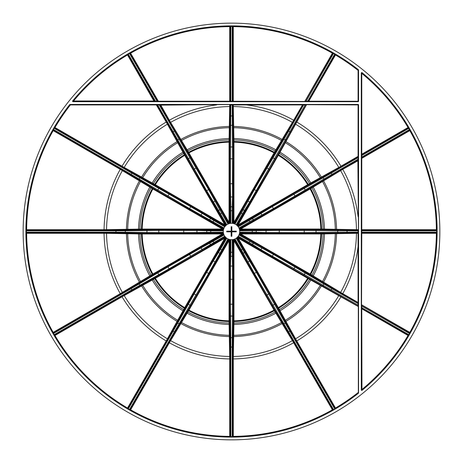 <?xml version="1.0" encoding="UTF-8"?>
<svg xmlns="http://www.w3.org/2000/svg" width="463" height="463" viewBox="0 0 463 463"><rect width="100%" height="100%" fill="white"/><g stroke="black" fill="none" stroke-linecap="round" stroke-linejoin="round"><path stroke-width="0.69" d="M361.962 72.569L361.354 73.015A0.411 0.411 154.7 0 1 362.02 72.697L361.962 72.569A205.618 205.618 0 0 1 361.962 390.431L361.777 308.786L361.366 308.786A0.411 0.411 139.1 0 1 361.979 308.433L361.539 304.995L361.782 233.294L437.049 233.294A205.555 205.555 0 0 1 410.409 332.723L361.337 304.642A0.411 0.411 -90 0 0 361.539 304.995L409.859 332.897L408.464 335.264L361.979 308.433L361.777 308.786L408.615 335.825A205.555 205.555 0 0 1 362.02 390.303A0.411 0.411 -154.7 0 1 361.354 389.985L361.962 390.431M361.354 73.015L361.771 73.368L362.02 72.697A205.555 205.555 0 0 1 408.615 127.175L361.777 154.214L361.771 73.368A204.877 204.877 0 0 1 408.03 127.516L409.848 130.126L361.568 158.005L361.979 154.567L361.337 154.248A0.411 0.411 -139.1 0 0 361.95 154.601L408.493 127.736A0.411 0.411 86.5 0 0 408.644 127.175L408.615 127.175A0.411 0.411 86.5 0 1 408.464 127.736M361.337 154.248L361.319 155.522L361.73 155.516L409.211 128.106L408.644 127.175M361.319 155.522L361.319 157.107L361.73 157.107L409.894 129.293L409.211 128.106M409.61 130.259L409.819 130.612A204.877 204.877 0 0 1 436.372 229.712L436.366 230.117L361.777 230.111L361.777 158.358L361.366 158.358A0.411 0.411 90 0 1 361.568 158.005L361.777 158.358L410.409 130.277A205.555 205.555 0 0 1 437.049 229.706L361.337 229.717A0.411 0.411 -116.6 0 0 361.748 230.128L361.777 230.111A0.411 0.411 63.4 0 1 361.366 229.706L361.337 158.358A0.411 0.411 90 0 1 361.539 158.005L409.859 130.103A0.411 0.411 33.5 0 1 410.421 130.253L409.894 129.293M361.337 229.717L361.319 230.811L361.736 230.811L361.748 230.128L436.661 230.134L436.661 232.866L436.366 232.883L361.777 232.889L361.736 230.811L437.101 230.817L437.049 229.706A0.411 0.411 116.5 0 1 436.638 230.123L436.661 230.134A0.411 0.411 116.5 0 0 437.072 229.723M361.319 230.811L361.366 233.294A0.411 0.411 116.6 0 1 361.777 232.889L361.782 233.294L361.366 233.294L361.366 304.642A0.411 0.411 90 0 0 361.568 304.995L409.61 332.741L409.819 332.388A204.877 204.877 0 0 0 436.372 233.288L436.366 232.883M361.337 304.642L361.319 305.893L409.894 333.707L410.409 332.723A0.411 0.411 146.5 0 1 409.848 332.874L409.859 332.897A0.411 0.411 146.5 0 0 410.421 332.747M361.319 305.893L361.319 307.478L409.211 334.894L409.894 333.707M361.319 307.478L361.354 389.632L361.771 389.632A204.877 204.877 0 0 0 408.03 335.484L408.233 335.131M408.464 335.264A0.411 0.411 -86.5 0 1 408.615 335.825L409.211 334.894M436.638 232.877A0.411 0.411 -116.5 0 1 437.049 233.294L437.101 230.817M72.569 101.038L73.015 101.646A0.411 0.411 64.7 0 1 72.697 100.98L72.569 101.038A205.618 205.618 0 0 1 358.403 69.716L358.084 70.405L358.078 101.64A0.411 0.411 135 0 0 358.489 101.229L308.786 101.223L308.786 101.634A0.411 0.411 49.1 0 1 308.433 101.021L304.995 101.461L230.111 101.223A0.411 0.411 -26.6 0 1 229.706 101.634L229.706 101.218L158.358 101.223L158.358 101.634A0.411 0.411 -0 0 1 158.005 101.432L154.567 101.021L72.697 100.98A205.555 205.555 0 0 1 127.175 54.385L154.248 101.663A0.411 0.411 130.9 0 0 154.601 101.05L127.736 54.507L130.103 53.141L158.005 101.432L158.358 101.223L130.277 52.591A205.555 205.555 0 0 1 229.706 25.951L229.706 101.218L230.111 101.223L230.117 26.634L229.712 26.628A204.877 204.877 0 0 0 130.612 53.181L130.259 53.39M73.015 101.646L73.368 101.229A204.877 204.877 0 0 1 127.516 54.97L127.736 54.507A0.411 0.411 -3.5 0 0 127.175 54.356L127.175 54.385A0.411 0.411 -3.5 0 1 127.736 54.536M154.248 101.663L155.522 101.681L155.516 101.27L128.106 53.789L127.175 54.356M155.522 101.681L157.107 101.681L157.107 101.27L129.293 53.106L128.106 53.789M157.107 101.681L233.294 101.634A0.411 0.411 26.6 0 1 232.889 101.223L232.883 26.634L233.288 26.628L233.294 25.951A205.555 205.555 0 0 1 332.723 52.591L304.642 101.663A0.411 0.411 180 0 0 304.995 101.461L332.897 53.141L335.264 54.536L308.433 101.021L308.786 101.223L335.825 54.385A205.555 205.555 0 0 1 358.345 69.745A0.411 0.411 64.1 0 1 358.501 70.069L358.403 69.716M304.642 101.663L305.893 101.681L333.707 53.106L332.723 52.591A0.411 0.411 56.5 0 1 332.874 53.152L332.897 53.141A0.411 0.411 56.5 0 0 332.747 52.579M305.893 101.681L307.478 101.681L334.894 53.789L333.707 53.106M307.478 101.681L358.148 101.71A0.411 0.411 45 0 0 358.559 101.299L358.495 70.411L358.084 70.405A204.877 204.877 0 0 0 335.484 54.97L335.131 54.767M230.117 26.634L230.817 26.31L232.883 26.634M332.741 53.39L304.995 101.432A0.411 0.411 0 0 1 304.642 101.634L233.294 101.634L233.288 26.628A204.877 204.877 0 0 1 332.388 53.181L332.874 53.152M358.559 70.04L358.559 101.299M358.403 393.284L358.501 392.931A0.411 0.411 -64.1 0 1 358.345 393.255L358.403 393.284A205.618 205.618 0 0 1 69.716 104.597L70.405 104.916L156.349 104.922L156.349 104.516A0.411 0.411 180 0 1 156.702 104.719L160.14 105.13L229.7 104.522A0.411 0.411 -153.4 0 1 230.111 104.927L302.507 104.922L302.507 104.516A0.411 0.411 -130.9 0 1 302.86 105.13L306.298 104.69L358.489 104.922A0.411 0.411 45 0 0 358.078 104.511L358.078 156.349L358.484 156.349A0.411 0.411 -90 0 1 358.281 156.702L357.87 160.14L358.478 229.7A0.411 0.411 -63.4 0 1 358.073 230.111L358.078 302.507L358.484 302.507A0.411 0.411 -40.9 0 1 357.87 302.86L358.31 306.298L358.345 393.255A205.555 205.555 0 0 1 335.825 408.615L296.777 340.965L278.645 308.242L238.185 238.185L237.826 238.387L277.939 307.86L278.292 307.658A89.388 89.388 0 0 0 307.658 278.292L358.512 306.651A0.411 0.411 90 0 0 358.31 306.298L293.565 269.42L237.814 236.732M358.501 392.931L358.084 392.595A204.877 204.877 0 0 1 335.484 408.03L335.264 408.464A0.411 0.411 176.5 0 0 335.825 408.615L332.874 409.848A0.411 0.411 -56.5 0 1 332.723 410.409A205.555 205.555 0 0 1 233.294 437.049L233.294 358.941L233.954 321.536L233.948 240.627L233.537 240.627L233.537 320.853L233.948 320.853A89.388 89.388 0 0 0 274.055 310.106L293.664 342.765L332.723 410.409L334.894 409.211M358.512 306.651L358.536 305.401L323.081 285.225A0.683 0.59 119.1 0 0 323.255 286.111M358.536 305.401L358.536 303.815L331.907 288.675L332.255 288.084L273.76 253.811L239.186 234.353M358.536 303.815L358.512 302.542A0.411 0.411 -40.9 0 1 357.899 302.895L332.255 288.084M358.512 302.542L358.484 246.403L358.078 246.403A127.452 127.452 0 0 1 342.765 293.664L310.702 274.391L240.627 233.948L240.424 234.301L309.897 274.414L310.106 274.055A89.388 89.388 0 0 0 320.853 233.948L358.512 233.283A0.411 0.411 63.4 0 0 358.102 232.872L304.208 233.306L239.579 232.872M358.078 302.507L357.87 302.86L342.556 294.017L342.765 293.664L358.078 302.507M358.512 233.283L358.512 229.717A0.411 0.411 -63.4 0 1 358.102 230.128L304.208 229.694L239.579 230.128M358.512 229.717L358.484 216.597L358.078 216.597A127.452 127.452 0 0 0 342.765 169.336L358.512 160.458A0.411 0.411 40.9 0 0 357.899 160.105L273.76 209.189L239.186 228.647M340.102 170.419A0.411 0.376 -121.1 0 1 340.635 170.592A124.981 124.981 0 0 1 356.464 229.683L358.188 229.7L358.073 230.111L356.093 230.099A0.411 0.376 91.1 0 0 356.464 229.683L321.536 229.046L240.627 229.052L240.627 229.463L320.853 229.463L320.853 229.052A89.388 89.388 0 0 0 310.106 188.945L342.765 169.336L342.556 168.983L311.373 187.474L309.897 188.586L310.106 188.945L240.627 229.052L240.424 228.699A0.411 0.411 -105 0 0 240.627 229.463L239.51 229.764M358.512 160.458L358.536 159.185L358.125 159.185L323.816 179.048A0.683 0.59 59.1 0 0 324.673 179.343M358.536 159.185L358.536 157.599L358.125 157.599L331.219 173.127L330.883 172.537L293.565 193.58L237.814 226.268M358.536 157.599L358.512 156.349A0.411 0.411 -90 0 1 358.31 156.702L330.883 172.537M358.512 156.349L358.559 104.852A0.411 0.411 -45 0 0 358.148 104.441L306.651 104.516L296.777 122.035A127.452 127.452 0 0 1 340.965 166.223L308.242 184.355L238.185 224.815L238.387 225.174L307.86 185.061L307.658 184.708A89.388 89.388 0 0 0 278.292 155.342L296.777 122.035L296.418 121.833L278.662 153.438L277.939 155.14L278.292 155.342L238.185 224.815L237.826 224.613A0.411 0.411 -135 0 0 238.387 225.174L237.571 225.99M296.418 121.833L306.298 104.719A0.411 0.411 180 0 1 306.651 104.516L306.651 104.488A0.411 0.411 0 0 0 306.298 104.69L269.42 169.435L236.732 225.186M306.651 104.488L305.401 104.464L285.225 139.919A0.683 0.59 29.1 0 0 286.111 139.745M305.401 104.464L303.815 104.464L288.675 131.093L288.084 130.745L253.811 189.24L234.353 223.814M303.815 104.464L302.542 104.488A0.411 0.411 -130.9 0 1 302.895 105.101L288.084 130.745M302.542 104.488L246.403 104.516L246.403 104.922A127.452 127.452 0 0 1 293.664 120.235L274.391 152.298L233.948 222.373L234.301 222.576L274.414 153.103L274.055 152.894A89.388 89.388 0 0 0 233.948 142.147L233.283 104.488A0.411 0.411 -26.6 0 0 232.872 104.898L233.306 158.792L232.872 223.421M302.507 104.922L302.86 105.13L294.017 120.444L293.664 120.235L302.507 104.922M233.283 104.488L229.717 104.488A0.411 0.411 -153.4 0 1 230.128 104.898L229.694 158.792L230.128 223.421M229.717 104.488L216.597 104.516L216.597 104.922A127.452 127.452 0 0 0 169.336 120.235L160.458 104.488A0.411 0.411 -49.1 0 0 160.105 105.101L209.189 189.24L228.647 223.814M170.419 122.898A0.411 0.376 148.9 0 1 170.592 122.365A124.981 124.981 0 0 1 229.683 106.536L229.7 104.812L230.111 104.927L230.099 106.907A0.411 0.376 1.1 0 0 229.683 106.536L229.046 141.464L229.052 222.373L229.463 222.373L229.463 142.147L229.052 142.147A89.388 89.388 0 0 0 188.945 152.894L169.336 120.235L168.983 120.444L187.474 151.627L188.586 153.103L188.945 152.894L229.052 222.373L228.699 222.576A0.411 0.411 165 0 0 229.463 222.373L229.764 223.49M160.458 104.488L159.185 104.464L159.185 104.875L179.048 139.184A0.683 0.59 -30.9 0 0 179.343 138.327M159.185 104.464L157.599 104.464L157.599 104.875L173.127 131.781L172.537 132.117L193.58 169.435L226.268 225.186M157.599 104.464L156.349 104.488A0.411 0.411 180 0 1 156.702 104.69L172.537 132.117M156.349 104.488L70.411 104.505L70.405 104.916A204.877 204.877 0 0 0 54.97 127.516L54.385 127.175A205.555 205.555 0 0 1 69.745 104.655A0.411 0.411 -25.9 0 1 70.069 104.499L69.716 104.597M156.349 104.922L156.702 104.719L166.582 121.833L166.223 122.035L184.355 154.758L224.815 224.815L225.174 224.613L185.061 155.14L184.708 155.342A89.388 89.388 0 0 0 155.342 184.708L122.035 166.223L54.97 127.516L54.767 127.869L121.833 166.582L122.035 166.223A127.452 127.452 0 0 1 166.223 122.035L156.349 104.922M358.078 156.349L358.281 156.702L341.167 166.582L340.965 166.223L358.078 156.349M224.08 228.01L189.581 208.599L131.093 174.325L130.745 174.916L53.141 130.103L54.536 127.736A0.411 0.411 93.5 0 1 54.385 127.175L52.591 130.277L120.235 169.336L152.298 188.609L222.373 229.052L222.576 228.699L153.103 188.586L152.894 188.945A89.388 89.388 0 0 0 142.147 229.052L104.059 229.706L25.951 229.706A205.555 205.555 0 0 1 52.591 130.277A0.411 0.411 -33.5 0 1 53.152 130.126L53.141 130.103A0.411 0.411 -33.5 0 0 52.579 130.253M223.334 232.189L183.747 232.623L115.953 232.189L115.947 232.872L26.339 232.866L26.362 230.123A0.411 0.411 63.5 0 1 25.951 229.706L25.951 233.294L104.059 233.294L141.464 233.954L222.373 233.948L222.373 233.537L142.147 233.537L142.147 233.948A89.388 89.388 0 0 0 152.894 274.055L120.235 293.664L52.591 332.723A205.555 205.555 0 0 1 25.951 233.294A0.411 0.411 -63.5 0 1 26.362 232.877L26.339 232.866A0.411 0.411 -63.5 0 0 25.928 233.277M224.769 236.182L169.093 268.829L131.781 289.873L132.117 290.463L54.507 335.264L53.152 332.874A0.411 0.411 33.5 0 1 52.591 332.723L54.385 335.825L122.035 296.777L154.758 278.645L224.815 238.185L224.613 237.826L155.14 277.939L155.342 278.292A89.388 89.388 0 0 0 184.708 307.658L166.223 340.965L127.175 408.615A205.555 205.555 0 0 1 54.385 335.825A0.411 0.411 -93.5 0 1 54.536 335.264L54.507 335.264A0.411 0.411 -93.5 0 0 54.356 335.825M228.01 238.92L208.599 273.419L174.325 331.907L174.916 332.255L130.103 409.859L127.736 408.464A0.411 0.411 3.5 0 1 127.175 408.615L130.277 410.409L169.336 342.765L188.609 310.702L229.052 240.627L228.699 240.424L188.586 309.897L188.945 310.106A89.388 89.388 0 0 0 229.052 320.853L229.706 358.941L229.706 437.049A205.555 205.555 0 0 1 130.277 410.409A0.411 0.411 -123.5 0 1 130.126 409.848L130.103 409.859A0.411 0.411 -123.5 0 0 130.253 410.421M232.189 239.666L232.623 279.253L232.189 347.047L232.872 347.053L232.866 436.661L230.123 436.638A0.411 0.411 -26.5 0 1 229.706 437.049L233.294 437.049A0.411 0.411 -153.5 0 1 232.877 436.638L232.866 436.661A0.411 0.411 -153.5 0 0 233.277 437.072M70.04 104.441L358.148 104.441M358.148 101.71L72.888 101.71M358.559 104.852L358.559 392.96M361.29 390.112L361.29 72.888M439.85 231.5A208.35 208.35 0 0 1 127.325 411.937A208.35 208.35 0 0 1 127.325 51.063A208.35 208.35 0 0 1 439.85 231.5M335.264 54.536A0.411 0.411 -176.5 0 1 335.825 54.385L334.894 53.789M232.877 26.362A0.411 0.411 153.5 0 1 233.294 25.951L229.706 25.951A0.411 0.411 26.5 0 1 230.123 26.362M130.126 53.152A0.411 0.411 123.5 0 1 130.277 52.591L129.293 53.106M25.928 229.723A0.411 0.411 -116.5 0 0 26.339 230.134L115.947 230.128L115.953 230.811L125.323 230.765A0.683 0.59 -90.9 0 0 124.732 230.082L115.947 230.128M26.362 230.123L106.907 230.099L140.318 229.689L142.147 229.463L142.147 229.052L222.373 229.052L222.373 229.463A0.411 0.411 105 0 0 222.576 228.699L223.693 229M115.947 232.872L124.732 232.918A0.683 0.59 90.9 0 0 125.323 232.235L125.323 230.765L158.792 230.377L158.792 229.694L124.732 230.082M146.366 229.758A0.683 0.59 -90.9 0 1 146.956 230.441L146.956 232.559A0.683 0.59 90.9 0 1 146.366 233.242L158.792 233.306L158.792 230.377L196.943 230.47A0.683 0.66 -88.1 0 1 197.603 229.787L158.792 229.694M183.747 229.694L183.747 233.306L197.603 233.213A0.683 0.66 88.1 0 1 196.943 232.53L196.943 230.47L210.734 230.811L210.734 230.128L197.603 229.787M54.356 127.175A0.411 0.411 -86.5 0 0 54.507 127.736L132.117 172.537L131.781 173.127L139.919 177.775A0.683 0.59 -60.9 0 0 139.745 176.889L132.117 172.537M121.833 166.582L153.438 184.338L155.14 185.061L155.342 184.708L224.815 224.815L224.613 225.174A0.411 0.411 135 0 0 225.174 224.613L225.99 225.429M52.579 332.747A0.411 0.411 -146.5 0 0 53.141 332.897L130.745 288.084L131.093 288.675L139.184 283.952A0.683 0.59 -120.9 0 0 138.327 283.657L130.745 288.084M53.152 332.874L122.898 292.581L151.627 275.526L153.103 274.414L152.894 274.055L222.373 233.948L222.576 234.301A0.411 0.411 75 0 0 222.373 233.537L223.49 233.236M130.745 174.916L138.327 179.343A0.683 0.59 120.9 0 0 139.184 179.048L139.919 177.775L169.093 194.171L169.435 193.58L139.745 176.889M158.647 187.422A0.683 0.59 -60.9 0 1 158.815 188.308L157.756 190.148A0.683 0.59 120.9 0 1 156.899 190.443L167.629 196.711L169.093 194.171L202.088 213.327A0.683 0.66 -58.1 0 1 203.002 213.067L169.435 193.58M191.045 206.058L189.24 209.189L201.289 216.036A0.683 0.66 118.1 0 1 201.058 215.116L202.088 213.327L213.86 220.521L214.201 219.931L203.002 213.067M226.818 224.769L218.524 210.445A0.683 0.66 148.1 0 0 218.258 211.359M209.189 189.24L206.648 190.704L177.775 139.919L179.048 139.184L208.599 189.581L219.757 209.733L218.524 210.445L206.648 190.704L206.058 191.045M176.889 139.745A0.683 0.59 150.9 0 0 177.775 139.919L173.127 131.781L174.916 130.745M130.253 52.579A0.411 0.411 -56.5 0 0 130.103 53.141L158.005 101.461A0.411 0.411 -0 0 0 158.358 101.663M127.175 408.644A0.411 0.411 -176.5 0 0 127.736 408.493L172.537 330.883L173.127 331.219L177.775 323.081A0.683 0.59 -150.9 0 0 176.889 323.255L172.537 330.883M127.736 408.464L167.988 338.696L184.338 309.562L185.061 307.86L184.708 307.658L224.815 238.185L225.174 238.387A0.411 0.411 45 0 0 224.613 237.826L225.429 237.01M229.717 101.663A0.411 0.411 153.4 0 0 230.128 101.252L230.134 26.339A0.411 0.411 26.5 0 0 229.723 25.928M220.677 209.965A0.683 0.66 -28.1 0 0 219.757 209.733L221.713 213.171L222.304 212.83M230.811 223.334L230.788 206.776A0.683 0.66 178.1 0 0 230.105 207.436M232.189 104.47L232.53 196.943L232.212 206.776L230.788 206.776L230.377 183.747L229.694 183.747M233.306 183.747L230.377 183.747L230.441 146.956A0.683 0.59 -179.1 0 1 229.758 146.366M233.242 146.366A0.683 0.59 -0.9 0 1 232.559 146.956L230.441 146.956L230.811 104.47M233.277 25.928A0.411 0.411 -26.5 0 0 232.866 26.339L232.872 101.252A0.411 0.411 26.6 0 0 233.283 101.663M246.403 104.516L233.3 104.522A0.411 0.411 153.4 0 0 232.889 104.927L233.311 140.318L233.537 142.147L233.948 142.147L233.948 222.373L233.537 222.373A0.411 0.411 -165 0 0 234.301 222.576L234 223.693M229.723 437.072A0.411 0.411 153.5 0 0 230.134 436.661L230.128 347.053L230.811 347.047L230.765 337.677A0.683 0.59 179.1 0 0 230.082 338.268L230.128 347.053M230.123 436.638L230.099 356.093L229.689 322.682L229.463 320.853L229.052 320.853L229.052 240.627L229.463 240.627A0.411 0.411 15 0 0 228.699 240.424L229 239.307M232.895 207.436A0.683 0.66 1.9 0 0 232.212 206.776L232.189 210.734L232.872 210.734M234.99 224.08L243.243 209.733A0.683 0.66 -151.9 0 0 242.323 209.965M256.942 191.045L254.401 189.581L283.952 139.184L285.225 139.919L249.673 202.088L244.476 210.445L243.243 209.733L254.401 189.581L253.811 189.24M283.657 138.327A0.683 0.59 -149.1 0 0 283.952 139.184L288.675 131.093L290.463 132.117M335.825 54.356A0.411 0.411 3.5 0 0 335.264 54.507L308.399 101.05A0.411 0.411 49.1 0 0 308.752 101.663M332.747 410.421A0.411 0.411 123.5 0 0 332.897 409.859L288.084 332.255L288.675 331.907L283.952 323.816A0.683 0.59 149.1 0 0 283.657 324.673L288.084 332.255M332.874 409.848L292.581 340.102L275.526 311.373L274.414 309.897L274.055 310.106L233.948 240.627L234.301 240.424A0.411 0.411 -15 0 0 233.537 240.627L233.236 239.51M244.742 211.359A0.683 0.66 31.9 0 0 244.476 210.445L242.479 213.86L243.069 214.201M238.231 226.818L252.555 218.524A0.683 0.66 -121.9 0 0 251.641 218.258M273.76 209.189L272.296 206.648L323.081 177.775L323.816 179.048L273.419 208.599L253.267 219.757L252.555 218.524L272.296 206.648L271.955 206.058M323.255 176.889A0.683 0.59 -119.1 0 0 323.081 177.775L331.219 173.127L332.255 174.916M335.264 408.464L335.264 408.493A0.411 0.411 176.5 0 0 335.825 408.644M290.463 330.883L335.264 408.493L334.685 408.858L289.873 331.219L290.463 330.883L269.42 293.565L236.732 237.814M408.644 335.825A0.411 0.411 93.5 0 0 408.493 335.264L361.95 308.399A0.411 0.411 139.1 0 0 361.337 308.752M358.495 392.589L358.484 306.651A0.411 0.411 -90 0 0 358.281 306.298L309.562 278.662L307.86 277.939L307.658 278.292L238.185 238.185L238.387 237.826A0.411 0.411 -45 0 0 237.826 238.387L237.01 237.571M437.072 233.277A0.411 0.411 63.5 0 0 436.661 232.866L361.748 232.872A0.411 0.411 116.6 0 0 361.337 233.283M358.484 246.403L358.478 233.3A0.411 0.411 -116.6 0 0 358.073 232.889L322.682 233.311L320.853 233.537L320.853 233.948L240.627 233.948L240.627 233.537A0.411 0.411 -75 0 0 240.424 234.301L239.307 234M358.53 232.189L337.677 232.235A0.683 0.59 89.1 0 0 338.268 232.918M239.666 230.811L279.253 230.377L337.677 230.765L337.677 232.235L304.208 232.623L304.208 233.306M304.208 229.694L304.208 232.623L266.057 232.53A0.683 0.66 91.9 0 1 265.397 233.213M265.397 229.787A0.683 0.66 -91.9 0 1 266.057 230.47L266.057 232.53L252.266 232.189L252.266 232.872M238.92 234.99L253.267 243.243A0.683 0.66 -61.9 0 0 253.035 242.323M271.955 256.942L273.419 254.401L323.816 283.952L323.081 285.225L260.912 249.673L252.555 244.476L253.267 243.243L273.419 254.401L273.76 253.811M324.673 283.657A0.683 0.59 -59.1 0 0 323.816 283.952L331.907 288.675L330.883 290.463M253.035 220.677A0.683 0.66 61.9 0 0 253.267 219.757L249.829 221.713L250.17 222.304M338.268 230.082A0.683 0.59 -89.1 0 0 337.677 230.765L358.53 230.811M251.641 244.742A0.683 0.66 121.9 0 0 252.555 244.476L249.14 242.479L248.799 243.069M236.182 238.231L244.476 252.555A0.683 0.66 -31.9 0 0 244.742 251.641M249.933 259.998A0.683 0.66 -31.9 0 1 249.673 260.912L247.884 261.942A0.683 0.66 151.9 0 1 246.964 261.711L253.811 273.76L256.352 272.296L285.225 323.081L283.952 323.816L254.401 273.419L243.243 253.267L244.476 252.555L256.352 272.296L256.942 271.955M286.111 323.255A0.683 0.59 -29.1 0 0 285.225 323.081L289.873 331.219L288.675 331.907L333.707 409.894M242.323 253.035A0.683 0.66 151.9 0 0 243.243 253.267L241.287 249.829L240.696 250.17L246.964 261.711M232.872 347.053L232.918 338.268A0.683 0.59 0.9 0 0 232.235 337.677L230.765 337.677L230.377 304.208L229.694 304.208L230.082 338.268M229.758 316.634A0.683 0.59 179.1 0 1 230.441 316.044L232.559 316.044A0.683 0.59 0.9 0 1 233.242 316.634L233.306 304.208L230.377 304.208L230.47 266.057A0.683 0.66 -178.1 0 1 229.787 265.397L229.694 304.208M229.694 279.253L233.306 279.253L233.213 265.397A0.683 0.66 -1.9 0 1 232.53 266.057L230.47 266.057L230.811 252.266L230.128 252.266L229.787 265.397M174.916 332.255L179.343 324.673A0.683 0.59 30.9 0 0 179.048 323.816L177.775 323.081L194.171 293.907L193.58 293.565L176.889 323.255M187.422 304.353A0.683 0.59 -150.9 0 1 188.308 304.185L190.148 305.244A0.683 0.59 30.9 0 1 190.443 306.101L196.711 295.371L194.171 293.907L213.327 260.912A0.683 0.66 -148.1 0 1 213.067 259.998L193.58 293.565M206.058 271.955L209.189 273.76L216.036 261.711A0.683 0.66 28.1 0 1 215.116 261.942L213.327 260.912L220.521 249.14L219.931 248.799L213.067 259.998M132.117 290.463L139.745 286.111A0.683 0.59 60.9 0 0 139.919 285.225L139.184 283.952L167.971 266.879L167.629 266.289L138.327 283.657M156.899 272.557A0.683 0.59 -120.9 0 1 157.756 272.852L158.815 274.692A0.683 0.59 60.9 0 1 158.647 275.578L169.435 269.42L167.971 266.879L201.058 247.884A0.683 0.66 -118.1 0 1 201.289 246.964L167.629 266.289M189.24 253.811L191.045 256.942L203.002 249.933A0.683 0.66 58.1 0 1 202.088 249.673L201.058 247.884L213.171 241.287L212.83 240.696L201.289 246.964M236.28 231.841L231.841 231.841L231.841 236.28L231.159 236.28L231.159 231.841L226.72 231.841L226.72 231.159L231.159 231.159L231.159 226.72L231.841 226.72L231.841 231.159L236.28 231.159L236.28 231.841M228.085 231.159L228.085 231.841M234.915 231.841L234.915 231.159M231.841 228.085L231.159 228.085M231.159 234.915L231.841 234.915M223.305 231.5A8.195 8.195 0 0 0 235.598 238.601A8.195 8.195 0 0 0 235.598 224.399A8.195 8.195 0 0 0 223.305 231.5M361.354 73.368L361.366 154.214A0.411 0.411 40.9 0 0 361.979 154.567L408.233 127.869M361.319 157.107L361.337 158.358M361.319 232.189L437.101 232.183M361.354 389.632L361.354 389.985M409.848 130.126A0.411 0.411 -146.5 0 1 410.409 130.277L410.421 130.253M73.368 101.646L154.214 101.634A0.411 0.411 -49.1 0 0 154.567 101.021L127.869 54.767M230.811 101.681L230.817 25.899M232.189 101.681L232.183 25.899M358.495 70.411L358.501 70.069M358.484 216.597L358.484 160.493A0.411 0.411 -139.1 0 0 357.87 160.14L342.556 168.983M216.597 104.516L160.493 104.516A0.411 0.411 130.9 0 0 160.14 105.13L168.983 120.444M70.411 104.505L70.069 104.499M341.167 296.418L340.965 296.777A127.452 127.452 0 0 1 296.777 340.965L296.418 341.167L335.131 408.233M307.86 277.939L238.387 237.826L237.571 237.01M309.897 274.414L342.556 294.017M356.093 232.901A0.411 0.376 -91.1 0 1 356.464 233.317A124.981 124.981 0 0 1 340.635 292.408A0.411 0.376 121.1 0 1 340.102 292.581M320.853 233.537L240.627 233.537L239.51 233.236M347.053 230.128L347.053 232.872M320.853 229.463L356.093 230.099M309.897 188.586L240.424 228.699L239.307 229M307.86 185.061L341.167 166.582M277.939 155.14L237.826 224.613L237.01 225.429M274.414 153.103L294.017 120.444M232.901 106.907A0.411 0.376 178.9 0 1 233.317 106.536A124.981 124.981 0 0 1 292.408 122.365A0.411 0.376 31.1 0 1 292.581 122.898M233.537 142.147L233.537 222.373L233.236 223.49M230.128 115.947L232.872 115.947M229.463 142.147L230.099 106.907M188.586 153.103L228.699 222.576L229 223.693M185.061 155.14L166.582 121.833M25.899 232.183L115.953 232.189L115.953 230.811L25.899 230.817M26.634 230.117L26.628 229.712A204.877 204.877 0 0 1 53.181 130.612L53.152 130.126M104.065 230.111L104.059 229.706A127.452 127.452 0 0 1 120.235 169.336L120.444 168.983L53.39 130.259M106.907 230.099A0.411 0.376 88.9 0 1 106.536 229.683A124.981 124.981 0 0 1 122.365 170.592A0.411 0.376 -58.9 0 1 122.898 170.419L120.444 168.983M126.816 229.706A0.411 0.376 88.9 0 1 126.44 229.289A105.084 105.084 0 0 1 139.409 180.883A0.411 0.376 -58.9 0 1 139.942 180.709L122.898 170.419M127.69 229.7L127.69 229.295A103.839 103.839 0 0 1 140.492 181.508L140.694 181.149L139.942 180.709M138.541 229.7L138.541 229.295A92.982 92.982 0 0 1 149.89 186.93L150.099 186.577L140.694 181.149M140.318 229.689A0.411 0.411 81.9 0 1 139.907 229.266A91.622 91.622 0 0 1 151.06 187.637A0.411 0.411 -51.9 0 1 151.627 187.474L150.099 186.577M141.875 229.469A0.411 0.411 81.9 0 1 141.464 229.046A90.065 90.065 0 0 1 152.298 188.609A0.411 0.411 -51.9 0 1 152.865 188.447L151.627 187.474M142.147 229.463L222.373 229.463L223.49 229.764M53.106 129.293L131.093 174.325L131.781 173.127L53.789 128.106M197.603 233.213L207.436 232.895A0.683 0.66 88.1 0 1 206.776 232.212L206.776 230.788A0.683 0.66 -88.1 0 1 207.436 230.105M223.421 230.128L210.734 230.128M207.436 232.895L210.734 232.872L210.734 230.811L223.334 230.811M224.769 226.818L213.86 220.521L212.83 222.304L223.814 228.647M211.359 218.258A0.683 0.66 -58.1 0 0 210.445 218.524L209.733 219.757A0.683 0.66 118.1 0 0 209.965 220.677L212.83 222.304M201.289 216.036L209.965 220.677M167.629 196.711L189.24 209.189M138.327 179.343L156.899 190.443M142.147 233.537L141.875 233.531A0.411 0.411 -81.9 0 0 141.464 233.954A90.065 90.065 0 0 0 152.298 274.391A0.411 0.411 51.9 0 0 152.865 274.553M141.875 233.531L140.318 233.311A0.411 0.411 -81.9 0 0 139.907 233.734A91.622 91.622 0 0 0 151.06 275.363A0.411 0.411 51.9 0 0 151.627 275.526M140.318 233.311L138.541 233.3L138.541 233.705A92.982 92.982 0 0 0 149.89 276.07L150.099 276.423M138.541 233.3L127.69 233.3L127.69 233.705A103.839 103.839 0 0 0 140.492 281.492L140.694 281.851M127.69 233.3L126.816 233.294A0.411 0.376 -88.9 0 0 126.44 233.711A105.084 105.084 0 0 0 139.409 282.117A0.411 0.376 58.9 0 0 139.942 282.291M126.816 233.294L106.907 232.901A0.411 0.376 -88.9 0 0 106.536 233.317A124.981 124.981 0 0 0 122.365 292.408A0.411 0.376 58.9 0 0 122.898 292.581M106.907 232.901L104.065 232.889L104.059 233.294A127.452 127.452 0 0 0 120.235 293.664L120.444 294.017M104.065 232.889L26.634 232.883L26.628 233.288A204.877 204.877 0 0 0 53.181 332.388L53.39 332.741M124.304 167.988A0.411 0.376 118.9 0 1 124.188 167.444A124.981 124.981 0 0 1 167.444 124.188A0.411 0.376 -28.9 0 1 167.988 124.304M141.736 177.601A0.411 0.376 118.9 0 1 141.62 177.057A105.084 105.084 0 0 1 177.057 141.62A0.411 0.376 -28.9 0 1 177.601 141.736M142.494 178.035L142.697 177.682A103.839 103.839 0 0 1 177.682 142.697L178.035 142.494M151.893 183.464L152.101 183.111A92.982 92.982 0 0 1 183.111 152.101L183.464 151.893M153.438 184.338A0.411 0.411 111.9 0 1 153.294 183.77A91.622 91.622 0 0 1 183.77 153.294A0.411 0.411 -21.9 0 1 184.338 153.438M154.902 184.928A0.411 0.411 111.9 0 1 154.758 184.355A90.065 90.065 0 0 1 184.355 154.758A0.411 0.411 -21.9 0 1 184.928 154.902M155.14 185.061L224.613 225.174L225.429 225.99M53.789 334.894L131.781 289.873L131.093 288.675L53.106 333.707M153.103 274.414L222.576 234.301L223.693 234M225.186 226.268L214.201 219.931M228.01 224.08L221.713 213.171L219.931 214.201M216.036 201.289A0.683 0.66 -28.1 0 0 215.116 201.058L213.327 202.088A0.683 0.66 148.1 0 0 213.067 203.002M196.711 167.629L193.58 169.435M190.443 156.899A0.683 0.59 -30.9 0 1 190.148 157.756L188.308 158.815A0.683 0.59 150.9 0 1 187.422 158.647M155.14 277.939L154.902 278.072A0.411 0.411 -111.9 0 0 154.758 278.645A90.065 90.065 0 0 0 184.355 308.242A0.411 0.411 21.9 0 0 184.928 308.098M154.902 278.072L153.438 278.662A0.411 0.411 -111.9 0 0 153.294 279.23A91.622 91.622 0 0 0 183.77 309.706A0.411 0.411 21.9 0 0 184.338 309.562M153.438 278.662L151.893 279.536L152.101 279.889A92.982 92.982 0 0 0 183.111 310.899L183.464 311.107M151.893 279.536L142.494 284.965L142.697 285.318A103.839 103.839 0 0 0 177.682 320.303L178.035 320.506M142.494 284.965L141.736 285.399A0.411 0.376 -118.9 0 0 141.62 285.943A105.084 105.084 0 0 0 177.057 321.38A0.411 0.376 28.9 0 0 177.601 321.264M141.736 285.399L124.304 295.012A0.411 0.376 -118.9 0 0 124.188 295.556A124.981 124.981 0 0 0 167.444 338.812A0.411 0.376 28.9 0 0 167.988 338.696M124.304 295.012L121.833 296.418L122.035 296.777A127.452 127.452 0 0 0 166.223 340.965L166.582 341.167M121.833 296.418L54.767 335.131L54.97 335.484A204.877 204.877 0 0 0 127.516 408.03L127.869 408.233M180.709 139.942A0.411 0.376 148.9 0 1 180.883 139.409A105.084 105.084 0 0 1 229.289 126.44A0.411 0.376 1.1 0 1 229.706 126.816M181.149 140.694L181.508 140.492A103.839 103.839 0 0 1 229.295 127.69L229.7 127.69M186.577 150.099L186.93 149.89A92.982 92.982 0 0 1 229.295 138.541L229.7 138.541M187.474 151.627A0.411 0.411 141.9 0 1 187.637 151.06A91.622 91.622 0 0 1 229.266 139.907A0.411 0.411 8.1 0 1 229.689 140.318M188.447 152.865A0.411 0.411 141.9 0 1 188.609 152.298A90.065 90.065 0 0 1 229.046 141.464A0.411 0.411 8.1 0 1 229.469 141.875M129.293 409.894L174.325 331.907L173.127 331.219L128.106 409.211M185.061 307.86L225.174 238.387L225.99 237.571M232.189 223.334L232.189 210.734L230.128 210.734M233.213 197.603A0.683 0.66 1.9 0 0 232.53 196.943L230.47 196.943A0.683 0.66 178.1 0 0 229.787 197.603M233.306 158.792L229.694 158.792M232.918 124.732A0.683 0.59 -0.9 0 1 232.235 125.323L230.765 125.323A0.683 0.59 -179.1 0 1 230.082 124.732M188.586 309.897L188.447 310.135A0.411 0.411 -141.9 0 0 188.609 310.702A90.065 90.065 0 0 0 229.046 321.536A0.411 0.411 -8.1 0 0 229.469 321.125M188.447 310.135L187.474 311.373A0.411 0.411 -141.9 0 0 187.637 311.94A91.622 91.622 0 0 0 229.266 323.093A0.411 0.411 -8.1 0 0 229.689 322.682M187.474 311.373L186.577 312.901L186.93 313.11A92.982 92.982 0 0 0 229.295 324.459L229.7 324.459M186.577 312.901L181.149 322.306L181.508 322.508A103.839 103.839 0 0 0 229.295 335.31L229.7 335.31M181.149 322.306L180.709 323.058A0.411 0.376 -148.9 0 0 180.883 323.591A105.084 105.084 0 0 0 229.289 336.56A0.411 0.376 -1.1 0 0 229.706 336.184M180.709 323.058L170.419 340.102A0.411 0.376 -148.9 0 0 170.592 340.635A124.981 124.981 0 0 0 229.683 356.464A0.411 0.376 -1.1 0 0 230.099 356.093M170.419 340.102L168.983 342.556L169.336 342.765A127.452 127.452 0 0 0 229.706 358.941L230.111 358.935M168.983 342.556L130.259 409.61L130.612 409.819A204.877 204.877 0 0 0 229.712 436.372L230.117 436.366M233.294 126.816A0.411 0.376 178.9 0 1 233.711 126.44A105.084 105.084 0 0 1 282.117 139.409A0.411 0.376 31.1 0 1 282.291 139.942M233.3 127.69L233.705 127.69A103.839 103.839 0 0 1 281.492 140.492L281.851 140.694M233.3 138.541L233.705 138.541A92.982 92.982 0 0 1 276.07 149.89L276.423 150.099M233.311 140.318A0.411 0.411 171.9 0 1 233.734 139.907A91.622 91.622 0 0 1 275.363 151.06A0.411 0.411 38.1 0 1 275.526 151.627M233.531 141.875A0.411 0.411 171.9 0 1 233.954 141.464A90.065 90.065 0 0 1 274.391 152.298A0.411 0.411 38.1 0 1 274.553 152.865M232.183 437.101L232.189 347.047L230.811 347.047L230.817 437.101M229.463 320.853L229.463 240.627L229.764 239.51M236.182 224.769L242.479 213.86L240.696 212.83M249.933 203.002A0.683 0.66 31.9 0 0 249.673 202.088L247.884 201.058A0.683 0.66 -151.9 0 0 246.964 201.289M269.42 169.435L266.289 167.629M275.578 158.647A0.683 0.59 29.1 0 1 274.692 158.815L272.852 157.756A0.683 0.59 -149.1 0 1 272.557 156.899M233.537 320.853L233.531 321.125A0.411 0.411 -171.9 0 0 233.954 321.536A90.065 90.065 0 0 0 274.391 310.702A0.411 0.411 -38.1 0 0 274.553 310.135M233.531 321.125L233.311 322.682A0.411 0.411 -171.9 0 0 233.734 323.093A91.622 91.622 0 0 0 275.363 311.94A0.411 0.411 -38.1 0 0 275.526 311.373M233.311 322.682L233.3 324.459L233.705 324.459A92.982 92.982 0 0 0 276.07 313.11L276.423 312.901M233.3 324.459L233.3 335.31L233.705 335.31A103.839 103.839 0 0 0 281.492 322.508L281.851 322.306M233.3 335.31L233.294 336.184A0.411 0.376 -178.9 0 0 233.711 336.56A105.084 105.084 0 0 0 282.117 323.591A0.411 0.376 -31.1 0 0 282.291 323.058M233.294 336.184L232.901 356.093A0.411 0.376 -178.9 0 0 233.317 356.464A124.981 124.981 0 0 0 292.408 340.635A0.411 0.376 -31.1 0 0 292.581 340.102M232.901 356.093L232.889 358.935L233.294 358.941A127.452 127.452 0 0 0 293.664 342.765L294.017 342.556M232.889 358.935L232.883 436.366L233.288 436.372A204.877 204.877 0 0 0 332.388 409.819L332.741 409.61M295.012 124.304A0.411 0.376 -151.1 0 1 295.556 124.188A124.981 124.981 0 0 1 338.812 167.444A0.411 0.376 61.1 0 1 338.696 167.988M285.399 141.736A0.411 0.376 -151.1 0 1 285.943 141.62A105.084 105.084 0 0 1 321.38 177.057A0.411 0.376 61.1 0 1 321.264 177.601M284.965 142.494L285.318 142.697A103.839 103.839 0 0 1 320.303 177.682L320.506 178.035M279.536 151.893L279.889 152.101A92.982 92.982 0 0 1 310.899 183.111L311.107 183.464M278.662 153.438A0.411 0.411 -158.1 0 1 279.23 153.294A91.622 91.622 0 0 1 309.706 183.77A0.411 0.411 68.1 0 1 309.562 184.338M278.072 154.902A0.411 0.411 -158.1 0 1 278.645 154.758A90.065 90.065 0 0 1 308.242 184.355A0.411 0.411 68.1 0 1 308.098 184.928M274.414 309.897L234.301 240.424L234 239.307M238.92 228.01L249.829 221.713L248.799 219.931M261.711 216.036A0.683 0.66 61.9 0 0 261.942 215.116L260.912 213.327A0.683 0.66 -121.9 0 0 259.998 213.067M295.371 196.711L293.565 193.58M306.101 190.443A0.683 0.59 59.1 0 1 305.244 190.148L304.185 188.308A0.683 0.59 -119.1 0 1 304.353 187.422M277.939 307.86L278.072 308.098A0.411 0.411 158.1 0 0 278.645 308.242A90.065 90.065 0 0 0 308.242 278.645A0.411 0.411 -68.1 0 0 308.098 278.072M278.072 308.098L278.662 309.562A0.411 0.411 158.1 0 0 279.23 309.706A91.622 91.622 0 0 0 309.706 279.23A0.411 0.411 -68.1 0 0 309.562 278.662M278.662 309.562L279.536 311.107L279.889 310.899A92.982 92.982 0 0 0 310.899 279.889L311.107 279.536M279.536 311.107L284.965 320.506L285.318 320.303A103.839 103.839 0 0 0 320.303 285.318L320.506 284.965M284.965 320.506L285.399 321.264A0.411 0.376 151.1 0 0 285.943 321.38A105.084 105.084 0 0 0 321.38 285.943A0.411 0.376 -61.1 0 0 321.264 285.399M285.399 321.264L295.012 338.696A0.411 0.376 151.1 0 0 295.556 338.812A124.981 124.981 0 0 0 338.812 295.556A0.411 0.376 -61.1 0 0 338.696 295.012M295.012 338.696L296.418 341.167M323.058 180.709A0.411 0.376 -121.1 0 1 323.591 180.883A105.084 105.084 0 0 1 336.56 229.289A0.411 0.376 91.1 0 1 336.184 229.706M322.306 181.149L322.508 181.508A103.839 103.839 0 0 1 335.31 229.295L335.31 229.7M312.901 186.577L313.11 186.93A92.982 92.982 0 0 1 324.459 229.295L324.459 229.7M311.373 187.474A0.411 0.411 -128.1 0 1 311.94 187.637A91.622 91.622 0 0 1 323.093 229.266A0.411 0.411 98.1 0 1 322.682 229.689M310.135 188.447A0.411 0.411 -128.1 0 1 310.702 188.609A90.065 90.065 0 0 1 321.536 229.046A0.411 0.411 98.1 0 1 321.125 229.469M310.135 274.553A0.411 0.411 128.1 0 0 310.702 274.391A90.065 90.065 0 0 0 321.536 233.954A0.411 0.411 -98.1 0 0 321.125 233.531M311.373 275.526A0.411 0.411 128.1 0 0 311.94 275.363A91.622 91.622 0 0 0 323.093 233.734A0.411 0.411 -98.1 0 0 322.682 233.311M312.901 276.423L313.11 276.07A92.982 92.982 0 0 0 324.459 233.705L324.459 233.3M322.306 281.851L322.508 281.492A103.839 103.839 0 0 0 335.31 233.705L335.31 233.3M323.058 282.291A0.411 0.376 121.1 0 0 323.591 282.117A105.084 105.084 0 0 0 336.56 233.711A0.411 0.376 -91.1 0 0 336.184 233.294M316.634 229.758A0.683 0.59 -89.1 0 0 316.044 230.441L316.044 232.559A0.683 0.59 89.1 0 0 316.634 233.242M279.253 229.694L279.253 233.306M255.564 230.105A0.683 0.66 -91.9 0 1 256.224 230.788L256.224 232.212A0.683 0.66 91.9 0 1 255.564 232.895M252.266 230.128L252.266 232.189L239.666 232.189M238.231 236.182L249.14 242.479L250.17 240.696M259.998 249.933A0.683 0.66 121.9 0 0 260.912 249.673L261.942 247.884A0.683 0.66 -61.9 0 0 261.711 246.964M293.565 269.42L295.371 266.289M304.353 275.578A0.683 0.59 119.1 0 1 304.185 274.692L305.244 272.852A0.683 0.59 -59.1 0 1 306.101 272.557M234.99 238.92L241.287 249.829L243.069 248.799M253.811 273.76L266.289 295.371L269.42 293.565M266.289 295.371L272.557 306.101A0.683 0.59 149.1 0 1 272.852 305.244L274.692 304.185A0.683 0.59 -29.1 0 1 275.578 304.353M272.557 306.101L283.657 324.673M234.353 239.186L240.696 250.17M230.811 239.666L230.811 252.266L232.872 252.266L232.872 239.579M230.105 255.564A0.683 0.66 -178.1 0 0 230.788 256.224L232.212 256.224A0.683 0.66 -1.9 0 0 232.895 255.564L232.872 252.266M233.213 265.397L232.895 255.564M233.306 304.208L233.306 279.253M232.918 338.268L233.242 316.634M230.128 239.579L230.128 252.266M226.818 238.231L220.521 249.14L222.304 250.17L228.647 239.186M218.258 251.641A0.683 0.66 -148.1 0 0 218.524 252.555L219.757 253.267A0.683 0.66 28.1 0 0 220.677 253.035L222.304 250.17M216.036 261.711L220.677 253.035M196.711 295.371L209.189 273.76M179.343 324.673L190.443 306.101M226.268 237.814L219.931 248.799M224.08 234.99L213.171 241.287L214.201 243.069L225.186 236.732M209.965 242.323A0.683 0.66 -118.1 0 0 209.733 243.243L210.445 244.476A0.683 0.66 58.1 0 0 211.359 244.742L214.201 243.069M203.002 249.933L211.359 244.742M169.435 269.42L191.045 256.942M139.745 286.111L158.647 275.578M223.814 234.353L212.83 240.696M210.734 232.872L223.421 232.872M158.792 233.306L183.747 233.306M124.732 232.918L146.366 233.242"/></g></svg>
